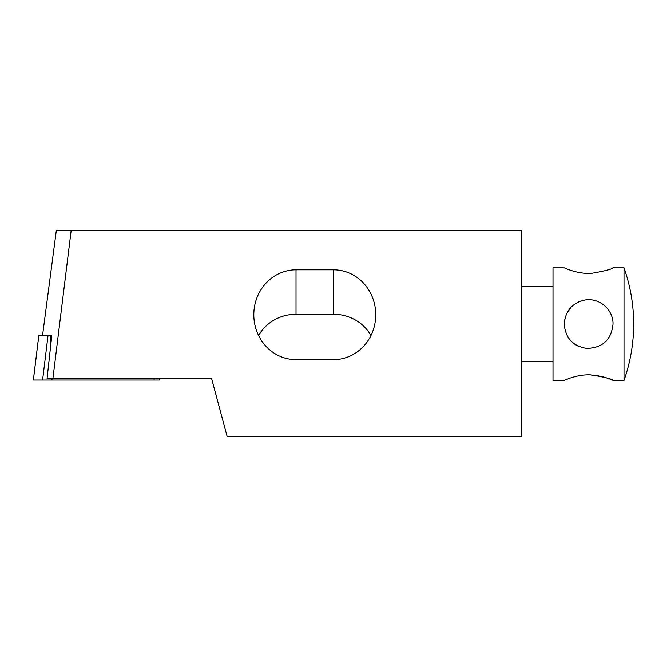 <?xml version="1.0" encoding="UTF-8"?>
<svg xmlns="http://www.w3.org/2000/svg" width="667" height="667" viewBox="0 0 667 667"><rect width="100%" height="100%" fill="white"/><g stroke="black" fill="none" stroke-linecap="round" stroke-linejoin="round"><path stroke-width="1" d="M159.496 378.522L159.68 380.023L33.35 380.023L38.828 335.376M52.91 378.522L211.597 378.522L227.18 436.668L521.102 436.668L521.102 230.332L71.177 230.332L52.91 378.522L47.082 378.522L51.809 335.376L38.836 335.376L33.375 380.023M296.006 359.655L333.525 359.655A44.914 42.204 90 0 0 375.729 314.741A44.914 42.204 90 0 0 333.525 269.827L296.006 269.827A44.914 42.204 90 0 0 253.802 314.741A44.914 42.204 90 0 0 296.006 359.655M71.177 230.332L56.345 230.332L42.555 335.376M370.927 335.551A42.204 39.661 0 0 0 333.525 314.274L296.006 314.274A42.204 39.661 0 0 0 258.613 335.551M623.995 267.851A168.818 168.818 0 0 1 623.995 380.398L623.995 267.851L613.015 267.851C611.947 269.193 604.877 271.01 591.812 273.303C577.53 274.404 563.965 267.65 564.249 267.851L552.993 267.851L552.993 380.398L564.249 380.398C564.007 380.599 576.638 374.237 590.478 374.871C604.31 377.038 611.822 378.881 613.015 380.39L612.673 380.248M611.922 379.932L609.938 379.131M607.27 378.156L602.359 376.663M599.141 375.913L594.272 375.154M591.204 374.904L587.469 374.854M583.025 375.146L579.94 375.579M575.446 376.522L572.019 377.489M567.792 336.777C570.635 341.371 574.554 344.697 579.548 346.757M613.015 324.12C611.314 339.82 602.568 347.924 586.785 348.432C572.953 346.215 565.441 338.111 564.249 324.12C565.316 310.714 572.386 302.651 585.451 299.942C599.733 297.815 613.298 309.738 613.015 324.12M578.464 301.959L577.222 302.568M570.91 307.362L566.45 313.999M565.624 316.033L564.374 321.652M607.278 270.085L609.938 269.109M611.922 268.309L612.673 267.992M154.069 378.522L154.119 380.023M50.592 335.376L50.867 343.989M51.959 378.522L52.009 380.023M48.049 335.376L42.588 380.023M296.006 269.827L296.006 314.274M333.525 269.827L333.525 314.274M623.995 380.398L613.015 380.398M552.993 286.602L521.102 286.602M552.993 361.639L521.102 361.639"/></g></svg>
